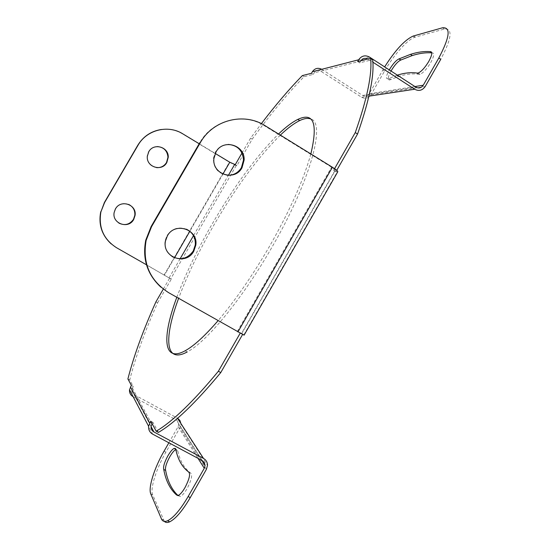 <?xml version="1.0" encoding="UTF-8"?>
<svg xmlns="http://www.w3.org/2000/svg" width="550" height="550" viewBox="0 0 550 550"><rect width="100%" height="100%" fill="white"/><g stroke="black" fill="none" stroke-linecap="round" stroke-linejoin="round"><path stroke-width="0.41" stroke-dasharray="2.75 2.06" d="M168.871 442.784L178.097 426.704L178.778 423.871L177.739 421.163L176.337 420.001L133.038 396.646L152.659 434.136M164.388 521.4L152.701 494.918C149.861 488.916 156.255 468.737 165.887 452.169L179.933 427.687L180.916 424.153L207.515 465.341M178.008 495.516L180.441 496.451C182.394 495.467 184.594 492.882 187.055 488.689C191.593 479.861 192.734 474.616 190.472 472.945C184.222 468.146 180.001 460.838 177.808 451.021L177.313 449.453L175.863 449.453M155.911 301.874L157.603 302.83C144.849 331.272 135.554 356.984 129.724 379.947L133.238 386.368L131.636 390.782L132.165 392.741L133.458 394.302L177.616 418.234M180.888 423.486L180.916 424.153M161.439 129.47C168.933 128.549 175.931 130.006 182.428 133.843L229.391 162.216L236.218 165.598L236.913 165.646L252.23 139.15C269.919 114.771 287.196 93.954 304.061 76.691L313.259 74.401L314.146 72.861C315.899 70.414 318.106 69.857 320.76 71.191L361.632 97.261C365.351 99.131 368.438 98.333 370.899 94.868L384.512 71.142C393.532 55.234 407.653 39.277 414.893 37.235L444.393 29.033C452.959 28.304 451.756 38.39 440.777 59.283M157.603 302.83L171.277 279.173L116.318 247.541L111.189 243.911M158.414 432.417L152.893 422.317L152.109 423.686M244.104 335.156L242.818 334.104L242.591 334.503M336.744 170.308L335.899 171.786L337.803 171.744M360.924 60.713L359.672 62.844L372.673 59.606M280.349 135.108C258.197 157.025 235.936 187.186 213.572 225.603C198.777 251.274 187.131 275.516 178.619 298.334M185.096 350.804L187.186 351.959C206.415 342.244 242.832 298.272 272.353 246.531C310.674 180.393 325.951 122.519 310.805 119.013M367.861 58.946L372.893 62.184M321.757 69.307L362.684 95.439C365.283 96.745 367.448 96.181 369.174 93.761L384.643 66.901M391.009 71.026C387.75 77.186 387.337 80.156 389.771 79.936L398.324 76.567C405.701 74.167 412.452 73.398 418.584 74.25L420.035 74.333C423.328 72.82 426.889 68.922 430.719 62.624C434.191 56.073 434.617 52.821 432.004 52.862L431.798 52.841M397.348 75.137L387.998 78.787C385.578 79.021 385.997 76.051 389.263 69.891M416.804 73.088L418.584 74.25M390.844 79.406L389.07 78.258M359.672 62.844L357.658 61.538M335.899 171.786L333.596 170.369L335.342 170.356C335.39 169.881 334.139 168.836 331.567 167.214L264.509 125.819C243.403 112.111 212.403 119.927 199.863 142.594M334.579 168.657L333.596 170.369M160.903 287.155L168.272 292.339L237.311 331.485L241.643 333.726L240.446 332.764L240.185 333.218M163.288 289.121L169.593 278.218L146.479 264.798M241.966 153.051L250.587 138.146L261.374 123.633M310.846 153.938C303.903 179.156 290.338 209.584 270.146 245.231C252.89 275.014 235.524 300.169 218.054 320.691M176.804 297.309C185.357 274.505 197.031 250.257 211.826 224.586C234.204 186.147 256.444 155.953 278.548 133.994M242.818 334.104L240.446 332.764M152.893 422.317L150.741 421.169M186.498 229.212C178.434 226.38 171.916 228.539 166.932 235.682L165.083 240.673C164.161 247.486 166.506 252.787 172.109 256.582M228.278 144.416C222.716 144.657 218.433 147.187 215.421 151.999L213.379 158.373C213.414 167.874 217.979 173.498 227.081 175.251M133.238 386.368L131.361 385.357M129.724 379.947L127.896 378.957M171.277 279.173L169.593 278.218M128.686 204.421C123.131 202.496 118.662 203.954 115.273 208.794L114.008 212.197C113.389 216.824 114.998 220.447 118.828 223.066M157.307 146.575C153.484 146.767 150.549 148.493 148.5 151.759L147.111 156.104C147.153 162.559 150.301 166.403 156.571 167.633M236.913 165.646L235.262 164.649M252.23 139.15L250.587 138.146M302.342 75.591L304.061 76.691M313.259 74.401L311.486 73.274M199.189 143.749L215.242 153.45M190.472 472.945L189.117 472.23M178.509 495.956L177.767 495.571M177.808 451.021L175.911 450.01M164.044 451.192L165.887 452.169M178.097 426.704L198.021 458.342M206.381 469.404L179.933 427.687M151.064 426.587L134.138 394.749M202.276 460.611L176.337 420.001M132.323 387.956L151.841 424.146M360.69 61.078L314.146 72.861M236.218 165.598L170.775 278.795M243.843 334.895L337.315 171.875M320.76 71.191L368.239 59.173M369.456 57.049L321.819 69.348M362.684 95.439L415.869 87.148M368.933 96.161L361.632 97.261M370.899 94.868L425.212 86.508M384.512 71.142L382.793 70.029M414.941 86.542L369.174 93.761M413.359 36.004L415.119 37.166M444.393 29.033L442.516 27.782M335.005 170.452L241.464 333.548M169.097 277.832L180.139 258.748M193.669 235.345L228.36 175.354M237.311 331.485L331.567 167.214M265.189 125.751L264.509 125.819M168.272 292.339L168.706 292.717M164.216 274.856L229.391 162.216M222.936 174.089L189.908 231.165M174.522 257.764L164.505 275.076M152.701 494.918L150.789 493.921M161.446 518.918L163.494 519.977M178.784 424.249L201.829 460.371M131.663 389.957L151.078 426.456M413.132 36.073L414.893 37.235M418.138 73.088L420.035 74.333M396.522 75.398L398.324 76.567M387.998 78.787L389.771 79.936M241.643 333.726L335.342 170.356M165.509 240.907L165.083 240.673M213.936 158.393L213.379 158.373M180.441 496.451L178.379 495.378"/><path stroke-width="0.82" d="M240.185 333.218L218.371 371.25C193.311 401.589 172.583 421.575 156.186 431.228L150.741 421.169L148.603 426.257C148.356 429.756 149.703 432.382 152.659 434.136L202.276 460.611L204.359 462.619L205.074 465.465L204.284 468.284L188.141 496.533C180.462 509.616 173.614 517.688 167.606 520.754C164.601 522.053 162.553 521.441 161.446 518.918L150.789 493.921C147.984 487.939 154.406 467.761 164.044 451.192L168.871 442.784M175.911 450.01C178.062 459.814 182.236 467.101 188.444 471.873C190.685 473.529 189.537 478.775 184.986 487.603C182.531 491.796 180.331 494.388 178.379 495.378L176.461 494.89C169.998 489.067 165.756 480.583 163.735 469.439C163.061 466.73 164.457 462.172 167.922 455.771C170.287 451.743 172.356 449.274 174.144 448.374L175.422 448.442L175.911 450.01M152.109 423.686L151.078 426.456C150.913 428.89 151.862 430.719 153.917 431.949L203.521 458.439C206.126 459.958 207.453 462.261 207.515 465.341L206.381 469.404L190.245 497.633C182.572 510.716 175.725 518.781 169.689 521.833C167.379 522.844 165.612 522.699 164.388 521.4M175.863 449.453C174.089 450.45 172.067 452.884 169.792 456.761C166.334 463.162 164.952 467.72 165.639 470.436C167.654 481.312 171.779 489.672 178.008 495.516M177.616 418.234L179.891 420.447L180.888 423.486M133.038 396.646C130.467 395.099 129.291 392.803 129.504 389.764L131.361 385.357L127.896 378.957C133.787 356.008 143.124 330.316 155.911 301.874L163.288 289.121M242.591 334.503L220.756 372.577C195.663 402.868 174.879 422.812 158.414 432.417L156.186 431.228M384.643 66.901C395.278 50.153 404.772 39.875 413.132 36.073L442.516 27.782C451.041 27.026 449.811 37.098 438.824 57.998L423.252 85.229C421.279 88.014 418.825 88.653 415.869 87.148L369.456 57.049C365.145 54.842 361.549 55.749 358.676 59.771L357.658 61.538L370.59 58.252L372.673 59.606C374.502 75.144 369.462 99.942 357.562 134.014L336.744 170.308M178.619 298.334C163.886 337.782 164.773 364.162 187.186 351.959M310.805 119.013C307.924 117.879 304.226 118.401 299.702 120.574C294.078 123.324 287.629 128.171 280.349 135.108M360.924 60.713C362.814 58.328 365.131 57.743 367.861 58.946M261.374 123.633C275.385 105.236 289.046 89.224 302.342 75.591L311.486 73.274L312.373 71.734C314.854 68.255 317.982 67.451 321.757 69.307M438.824 57.998L440.777 59.283L425.212 86.508C422.4 90.482 418.887 91.396 414.672 89.244L372.893 62.184M431.798 52.841C425.776 52.422 419.265 53.323 412.266 55.55L400.757 60.06C397.863 61.421 394.646 65.024 391.112 70.861L391.009 71.026M389.263 69.891L389.359 69.719C392.893 63.883 396.103 60.28 398.998 58.905L410.465 54.367C417.512 52.092 424.064 51.171 430.114 51.611C432.719 51.562 432.279 54.814 428.808 61.366C424.971 67.664 421.417 71.576 418.138 73.088L416.694 73.013C410.822 72.215 404.374 72.923 397.348 75.137M430.114 51.611L431.777 52.711M400.95 60.005L399.183 58.857M357.562 134.014L355.272 132.578C367.242 98.526 372.343 73.748 370.59 58.252M355.272 132.578L334.579 168.657M215.242 153.45L229.79 162.236L235.262 164.649L241.966 153.051M218.054 320.691C204.847 335.968 193.861 346.005 185.096 350.804C162.779 363.069 162.009 336.744 176.804 297.309M278.548 133.994C285.801 127.036 292.229 122.176 297.825 119.412C313.727 111.904 318.065 123.413 310.846 153.938M200.379 142.567C212.96 119.845 244.035 112.007 265.189 125.751L332.413 167.255C336.084 169.572 337.879 171.064 337.803 171.744L244.104 335.156L168.706 292.717C149.827 280.514 142.306 263.079 146.128 240.398L151.532 226.731L151.14 226.524L199.863 142.594L200.379 142.567L151.532 226.731M242.014 167.743C234.788 181.837 211.667 174.254 213.936 158.393L215.985 152.006C223.018 138.456 245.087 144.891 244.124 160.064L242.014 167.743M193.786 251.212C186.141 266.076 161.672 257.29 165.509 240.907L167.365 235.902C174.866 221.485 198.474 229.302 195.793 245.176L193.786 251.212M220.756 372.577L218.371 371.25M160.903 287.155C147.256 274.498 142.209 258.837 145.757 240.157L151.14 226.524M172.109 256.582C180.641 260.59 187.701 258.706 193.284 250.944L195.284 244.929C195.738 237.744 192.809 232.506 186.498 229.212M227.081 175.251C233.262 175.519 238.026 173.002 241.395 167.702L243.499 160.043C242.674 150.521 237.607 145.31 228.278 144.416M146.479 264.798L116.524 247.713C103.517 239.271 98.306 227.329 100.897 211.887L104.397 202.503L137.734 145.338C143.248 136.386 151.154 131.093 161.439 129.47M111.189 243.911C101.812 235.187 98.319 224.476 100.726 211.778M118.828 223.066C124.733 225.885 129.614 224.641 133.478 219.333L134.846 215.222C135.135 210.279 133.079 206.683 128.686 204.421M156.571 167.633C160.875 167.853 164.196 166.141 166.526 162.491L167.963 157.259C167.351 150.714 163.797 147.153 157.307 146.575M199.189 143.749L182.744 133.815C168.004 124.451 146.575 129.855 137.974 145.331L104.576 202.593L100.897 211.887M133.712 219.457C128.466 229.591 111.602 223.472 114.208 212.314L115.473 208.904C120.594 199.086 136.881 204.49 135.08 215.339L133.712 219.457M166.815 162.511C161.844 172.136 145.839 166.925 147.366 156.111L148.761 151.759C153.574 142.519 168.864 146.891 168.252 157.266L166.815 162.511M189.117 472.23L188.444 471.873M177.767 495.571L176.461 494.89M165.639 470.436L163.735 469.439M198.021 458.342L204.284 468.284M190.245 497.633L188.141 496.533M177.533 418.303L203.521 458.439M153.917 431.949L151.064 426.587M414.672 89.244L368.933 96.161M423.252 85.229L414.941 86.542M149.689 422.998L130.446 386.939M180.139 258.748L193.669 235.345M228.36 175.354L234.575 164.608M312.373 71.734L358.676 59.771M332.413 167.255L237.923 331.952M229.79 162.236L222.936 174.089M189.908 231.165L174.522 257.764M201.829 460.371L205.074 465.465M410.465 54.367L412.266 55.55M398.998 58.905L400.757 60.06M129.504 389.764L148.603 426.257M145.757 240.157L146.128 240.398M195.793 245.176L195.284 244.929M244.124 160.064L243.499 160.043M297.825 119.412L299.702 120.574M167.606 520.754L169.689 521.833M175.835 449.274L174.144 448.374"/></g></svg>
